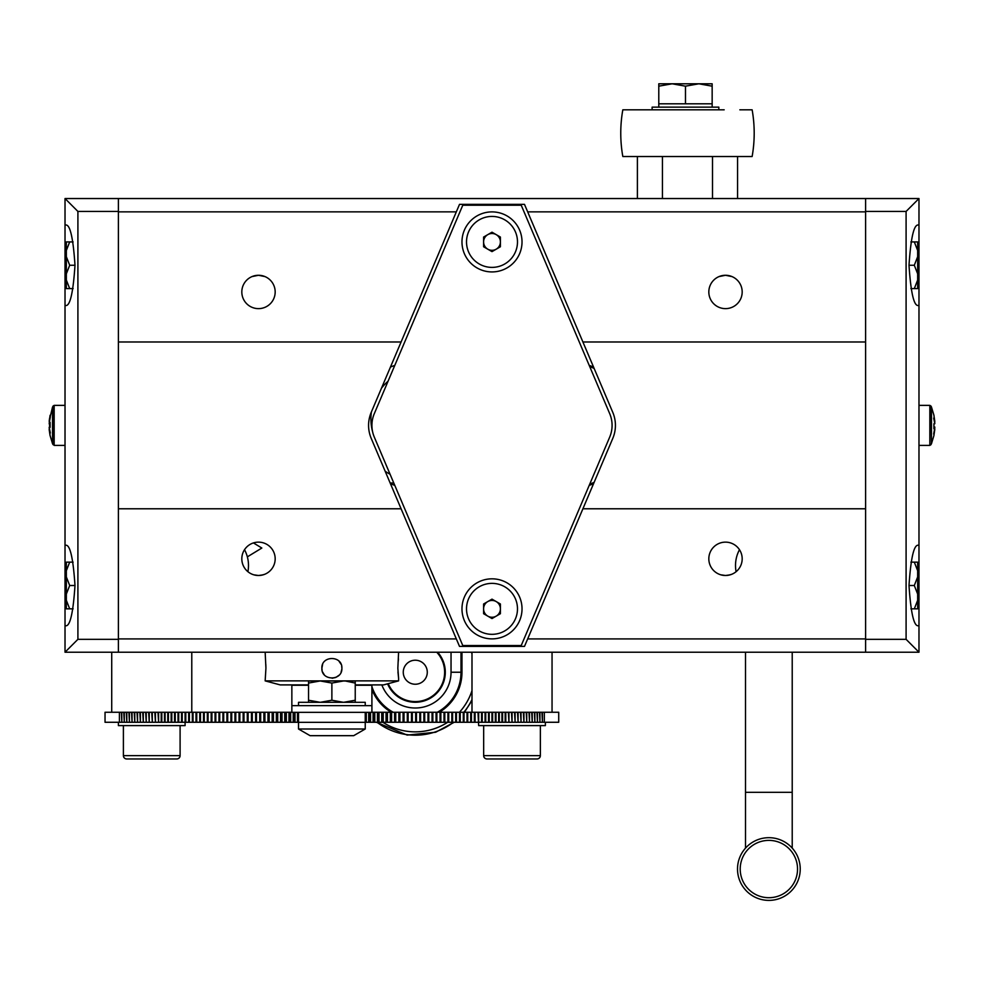 <?xml version="1.0" encoding="UTF-8"?>
<svg xmlns="http://www.w3.org/2000/svg" width="984" height="984" viewBox="0 0 984 984"><rect width="100%" height="100%" fill="white"/><g stroke="black" fill="none" stroke-linecap="round" stroke-linejoin="round"><path stroke-width="1.48" d="M589.748 366.651A62.386 62.386 0 0 1 594.127 368.41M594.127 482.357A62.386 62.386 0 0 1 589.748 484.103M385.162 471.238A63.382 63.382 0 0 0 390.082 474.288M797.36 865.871A28.659 28.659 0 0 1 772.046 897.531A28.659 28.659 0 0 1 740.386 872.218A28.659 28.659 0 0 1 765.7 840.557A28.659 28.659 0 0 1 797.36 865.871M800.041 865.576A31.353 31.353 0 0 1 772.342 900.2A31.353 31.353 0 0 1 737.705 872.513A31.353 31.353 0 0 1 765.404 837.876A31.353 31.353 0 0 1 800.041 865.576A31.353 31.353 0 0 0 765.404 837.876A31.353 31.353 0 0 0 737.705 872.513M372.628 431.927A50.036 50.036 0 0 1 371.411 411.902M381.484 388.176A50.036 50.036 0 0 1 388.053 381.226M371.915 684.901L355.236 685.245L371.915 685.245L371.915 705.651L291.854 705.651L291.854 685.245L308.533 685.245L291.854 684.901M355.236 684.901L383.588 684.901L398.594 680.879L265.163 680.879L280.182 684.901L308.533 684.901M265.815 664.409L265.914 667.484M265.163 680.879L265.926 668.222L265.163 652.22M398.077 662.601L398.483 658.985M398.594 652.22L397.844 668.222L398.594 678.234L397.954 671.974M341.694 666.266L341.891 668.222C342.518 655.319 321.239 655.319 321.879 668.222L322.617 664.434M338.976 661.162L341.104 664.348M322.112 670.411L321.879 668.222C321.251 681.137 342.506 681.137 341.891 668.222M398.594 680.879L398.594 678.234M341.854 669.095L341.054 672.232M338.963 675.295L335.913 677.386M335.679 677.484L332.137 678.234M324.191 674.63L322.641 672.072M544.337 712.256L558.715 712.256L558.715 722.268L544.337 722.268L544.337 712.256L371.915 712.256M542.418 712.256L542.418 722.268L544.337 722.268M542.418 722.268L541.938 712.256M539.958 712.256L539.958 722.268L541.938 722.268M539.958 722.268L539.466 712.256M537.436 712.256L537.436 722.268L539.466 722.268M537.436 722.268L536.944 712.256M534.865 712.256L534.865 722.268L536.944 722.268M534.865 722.268L534.349 712.256M532.221 712.256L532.221 722.268L534.349 722.268M532.221 722.268L531.692 712.256M529.515 712.256L529.515 722.268L531.692 722.268M529.515 722.268L528.974 712.256M526.747 712.256L526.747 722.268L528.974 722.268M526.747 722.268L526.206 712.256M523.931 712.256L523.931 722.268L526.206 722.268M523.931 722.268L523.365 712.256M521.04 712.256L521.04 722.268L523.365 722.268M521.04 722.268L520.474 712.256M518.101 712.256L518.101 722.268L520.474 722.268M518.101 722.268L517.523 712.256M515.112 712.256L515.112 722.268L517.523 722.268M515.112 722.268L514.509 712.256M512.061 712.256L512.061 722.268L514.509 722.268M512.061 722.268L511.446 712.256M508.949 712.256L508.949 722.268L511.446 722.268M508.949 722.268L508.334 712.256M505.788 712.256L505.788 722.268L508.334 722.268M505.788 722.268L505.161 722.268L505.161 712.256M502.578 712.256L502.578 722.268L505.161 722.268M502.578 722.268L501.938 722.268L501.938 712.256M499.306 712.256L499.306 722.268L501.938 722.268M499.306 722.268L498.667 722.268L498.667 712.256M495.985 712.256L495.985 722.268L498.667 722.268M495.985 722.268L495.333 722.268L495.333 712.256M492.627 712.256L492.627 722.268L495.333 722.268M492.627 722.268L491.963 722.268L491.963 712.256M489.208 712.256L489.208 722.268L491.963 722.268M489.208 722.268L488.531 722.268L488.531 712.256M485.739 712.256L485.739 722.268L488.531 722.268M485.739 722.268L485.063 722.268L485.063 712.256M482.234 712.256L482.234 722.268L485.063 722.268M482.234 722.268L481.545 722.268L481.545 712.256M478.679 712.256L478.679 722.268L481.545 722.268M545.37 722.268L545.37 725.602L478.654 725.602L477.978 712.256M475.075 712.256L475.075 722.268L477.978 722.268M475.075 722.268L474.362 722.268L474.362 712.256M471.434 712.256L471.434 722.268L474.362 722.268M471.434 722.268L470.709 722.268L470.709 712.256M467.744 712.256L467.744 722.268L470.709 722.268M467.744 722.268L467.019 722.268L467.019 712.256M464.017 712.256L464.017 722.268L467.019 722.268M464.017 722.268L463.279 722.268L463.279 712.256M460.241 712.256L460.241 722.268L463.279 722.268M460.241 722.268L459.503 722.268L459.503 712.256M456.441 712.256L456.441 722.268L459.503 722.268M456.441 722.268L455.69 722.268L455.69 712.256M452.591 712.256L452.591 722.268L455.69 722.268M452.591 722.268L451.841 722.268L451.841 712.256M448.716 712.256L448.716 722.268L451.841 722.268M448.716 722.268L447.941 722.268L447.941 712.256M444.793 712.256L444.793 722.268L447.941 722.268M444.793 722.268L444.018 722.268L444.018 712.256M440.844 712.256L440.844 722.268L444.018 722.268M440.844 722.268L440.057 722.268L440.057 712.256M436.859 712.256L436.859 722.268L440.057 722.268M436.859 722.268L436.072 722.268L436.072 712.256M432.837 712.256L432.837 722.268L436.072 722.268M432.837 722.268L432.05 722.268L432.05 712.256M428.79 712.256L428.79 722.268L432.05 722.268M428.79 722.268L427.991 722.268L427.991 712.256M424.707 712.256L424.707 722.268L427.991 722.268M424.707 722.268L423.907 722.268L423.907 712.256M420.599 712.256L420.599 722.268L423.907 722.268M420.599 722.268L419.799 722.268L419.799 712.256M416.466 712.256L416.466 722.268L419.799 722.268M416.466 722.268L415.654 722.268L415.654 712.256M412.308 712.256L412.308 722.268L415.654 722.268M412.308 722.268L411.497 722.268L411.497 712.256M408.126 712.256L408.126 722.268L411.497 722.268M408.126 722.268L407.302 722.268L407.302 712.256M403.92 712.256L403.92 722.268L407.302 722.268M403.92 722.268L403.096 722.268L403.096 712.256M399.688 712.256L399.688 722.268L403.096 722.268M399.688 722.268L398.864 722.268L398.864 712.256M395.445 712.256L395.445 722.268L398.864 722.268M395.445 722.268L394.609 722.268L394.609 712.256M371.915 689.563A46.703 46.703 0 0 0 391.226 712.256L391.177 722.268L394.609 722.268M391.177 722.268L390.328 722.268L390.328 712.256M386.884 712.256L386.884 722.268L390.328 722.268M386.884 722.268L386.048 722.268L386.048 712.256M382.579 712.256L382.579 722.268L386.048 722.268M382.579 722.268L381.743 722.268L381.743 712.256M378.262 712.256L378.262 722.268L381.743 722.268M378.262 722.268L377.413 722.268L377.413 712.256M373.932 712.256L373.932 722.268L377.413 722.268M373.932 722.268L373.084 722.268L373.084 712.256M369.578 712.33L369.578 722.268L373.084 722.268M369.578 722.268L368.729 722.268L368.729 712.33M365.236 722.268L368.729 722.268M295.028 712.33L295.028 722.268L298.521 722.268M295.028 722.268L294.179 722.268L294.179 712.33M119.421 712.256L119.421 722.268L105.042 722.268L105.042 712.256L290.686 712.256L290.686 722.268L294.179 722.268M290.686 722.268L289.837 722.268L289.837 712.256M286.344 712.256L286.344 722.268L289.837 722.268M286.344 722.268L285.495 722.268L285.495 712.256M282.027 712.256L282.027 722.268L285.495 722.268M282.027 722.268L281.178 722.268L281.178 712.256M277.722 712.256L277.722 722.268L281.178 722.268M277.722 722.268L276.873 722.268L276.873 712.256M273.429 712.256L273.429 722.268L276.873 722.268M273.429 722.268L272.593 722.268L272.593 712.256M269.161 712.256L269.161 722.268L272.593 722.268M269.161 722.268L268.325 722.268L268.325 712.256M264.905 712.256L264.905 722.268L268.325 722.268M264.905 722.268L264.069 722.268L264.069 712.256M260.674 712.256L260.674 722.268L264.069 722.268M260.674 722.268L259.837 722.268L259.837 712.256M256.455 712.256L256.455 722.268L259.837 722.268M256.455 722.268L255.631 722.268L255.631 712.256M252.273 712.256L252.273 722.268L255.631 722.268M252.273 722.268L251.449 722.268L251.449 712.256M248.103 712.256L248.103 722.268L251.449 722.268M248.103 722.268L247.292 722.268L247.292 712.256M243.97 712.256L243.97 722.268L247.292 722.268M243.97 722.268L243.159 722.268L243.159 712.256M239.85 712.256L239.85 722.268L243.159 722.268M239.85 722.268L239.05 722.268L239.05 712.256M235.766 712.256L235.766 722.268L239.05 722.268M235.766 722.268L234.979 722.268L234.979 712.256M231.72 712.256L231.72 722.268L234.979 722.268M231.72 722.268L230.933 722.268L230.933 712.256M227.698 712.256L227.698 722.268L230.933 722.268M227.698 722.268L226.91 722.268L226.91 712.256M223.7 712.256L223.7 722.268L226.91 722.268M223.7 722.268L222.925 722.268L222.925 712.256M219.739 712.256L219.739 722.268L222.925 722.268M219.739 722.268L218.977 722.268L218.977 712.256M215.816 712.256L215.816 722.268L218.977 722.268M215.816 722.268L215.053 722.268L215.053 712.256M211.929 712.256L211.929 722.268L215.053 722.268M211.929 722.268L211.166 722.268L211.166 712.256M208.079 712.256L208.079 722.268L211.166 722.268M208.079 722.268L207.329 722.268L207.329 712.256M204.254 712.256L204.254 722.268L207.329 722.268M204.254 722.268L203.516 722.268L203.516 712.256M200.478 712.256L200.478 722.268L203.516 722.268M200.478 722.268L199.752 722.268L199.752 712.256M196.751 712.256L196.751 722.268L199.752 722.268M196.751 722.268L196.013 722.268L196.013 712.256M193.048 712.256L193.048 722.268L196.013 722.268M193.048 722.268L192.335 722.268L192.335 712.256M189.395 712.256L189.395 722.268L192.335 722.268M189.395 722.268L188.682 722.268L188.682 712.256M185.792 712.256L185.792 722.268L188.682 722.268M185.792 722.268L185.09 722.268L185.09 712.256M182.225 712.256L182.225 722.268L185.09 722.268L185.103 725.602L118.388 725.602L118.388 722.268M182.225 722.268L181.523 722.268L181.523 712.256M178.707 712.256L178.707 722.268L181.523 722.268M178.707 722.268L178.018 722.268L178.018 712.256M175.226 712.256L175.226 722.268L178.018 722.268M175.226 722.268L174.549 722.268L174.549 712.256M171.806 712.256L171.806 722.268L174.549 722.268M171.806 722.268L171.142 722.268L171.142 712.256M168.424 712.256L168.424 722.268L171.142 722.268M168.424 722.268L167.772 722.268L167.772 712.256M165.103 712.256L165.103 722.268L167.772 722.268M165.103 722.268L164.451 722.268L164.451 712.256M161.819 712.256L161.819 722.268L164.451 722.268M161.819 722.268L161.192 722.268L161.192 712.256M158.596 712.256L158.596 722.268L161.192 722.268M158.596 722.268L157.981 712.256M155.435 712.256L155.435 722.268L157.981 722.268M155.435 722.268L154.82 712.256M152.311 712.256L152.311 722.268L154.82 722.268M152.311 722.268L151.708 712.256M149.248 712.256L149.248 722.268L151.708 722.268M149.248 722.268L148.658 712.256M146.247 712.256L146.247 722.268L148.658 722.268M146.247 722.268L145.657 712.256M143.295 712.256L143.295 722.268L145.657 722.268M143.295 722.268L142.717 712.256M140.392 712.256L140.392 722.268L142.717 722.268M140.392 722.268L139.839 712.256M137.563 712.256L137.563 722.268L139.839 722.268M137.563 722.268L137.01 712.256M134.783 712.256L134.783 722.268L137.01 722.268M134.783 722.268L134.255 712.256M132.065 712.256L132.065 722.268L134.255 722.268M132.065 722.268L131.548 712.256M129.421 712.256L129.421 722.268L131.548 722.268M129.421 722.268L128.904 712.256M126.825 712.256L126.825 722.268L128.904 722.268M126.825 722.268L126.321 712.256M124.291 712.256L124.291 722.268L126.321 722.268M124.291 722.268L123.8 712.256M121.819 712.256L121.819 722.268L123.8 722.268M121.819 722.268L121.352 712.256M119.421 722.268L121.352 722.268M290.686 712.256L291.854 712.256M105.042 712.256L105.042 722.268M365.987 722.268L365.987 712.33M366.306 722.268L366.306 712.33M374.474 722.268L374.474 712.256M374.793 722.268L374.793 712.256M382.911 722.268L382.911 712.256M383.219 722.268L383.219 712.256M391.275 722.268L391.275 712.256M391.595 722.268L391.595 712.256M399.898 722.268L399.898 712.256M404.018 722.268L404.018 712.256M395.752 722.268L395.752 712.256M387.106 722.268L387.106 712.256M387.413 722.268L387.413 712.256M378.692 722.268L378.692 712.256M379.012 722.268L379.012 712.256M370.23 722.268L370.23 712.33M370.55 722.268L370.55 712.33M297.463 722.268L297.463 712.33M297.783 722.268L297.783 712.33M288.976 722.268L288.976 712.256M289.296 722.268L289.296 712.256M280.538 722.268L280.538 712.256M280.858 722.268L280.858 712.256M272.162 722.268L272.162 712.256M272.482 722.268L272.482 712.256M263.872 722.268L263.872 712.256M259.751 722.268L259.751 712.256M268.005 722.268L268.005 712.256M276.344 722.268L276.344 712.256M276.664 722.268L276.664 712.256M284.745 722.268L284.745 712.256M285.065 722.268L285.065 712.256M293.207 722.268L293.207 712.33M293.527 722.268L293.527 712.33M394.781 365.408A63.382 63.382 0 0 0 390.451 367.069M390.451 483.697A63.382 63.382 0 0 0 394.781 485.358M265.028 276.602L258.497 275.274A16.679 16.679 0 0 0 241.818 291.953A16.679 16.679 0 0 0 258.497 308.632A16.679 16.679 0 0 0 275.176 291.953A16.679 16.679 0 0 0 258.497 275.274L251.953 276.602L258.497 275.274L263.318 275.987M732.047 276.602L725.503 275.274A16.679 16.679 0 0 0 708.824 291.953A16.679 16.679 0 0 0 725.503 308.632A16.679 16.679 0 0 0 742.182 291.953A16.679 16.679 0 0 0 725.503 275.274L718.972 276.602L725.503 275.274L730.337 275.987M262.937 574.89L258.497 575.492A16.679 16.679 0 0 0 275.176 558.814A16.679 16.679 0 0 0 258.497 542.135A16.679 16.679 0 0 0 241.818 558.814A16.679 16.679 0 0 0 258.497 575.492C250.231 574.102 250.231 574.102 258.497 575.492L253.786 574.816M729.944 574.89L725.503 575.492A16.679 16.679 0 0 0 742.182 558.814A16.679 16.679 0 0 0 725.503 542.135A16.679 16.679 0 0 0 708.824 558.814A16.679 16.679 0 0 0 725.503 575.492C717.238 574.102 717.238 574.102 725.503 575.492L720.792 574.816M865.612 211.855L865.612 508.777L582.909 508.777L524.497 646.39L459.503 646.39L456.33 638.911L118.388 638.911L118.388 198.547L865.612 198.547L865.612 211.855L527.67 211.855L612.774 412.345A33.358 33.358 0 0 1 612.774 438.409L582.909 508.777M865.612 508.777L865.612 638.911L527.67 638.911M865.612 341.989L582.909 341.989M118.388 508.777L401.091 508.777L456.33 638.911M865.612 638.911L865.612 652.22L118.388 652.22L118.388 638.911M118.388 211.855L456.33 211.855L459.503 204.364L524.497 204.364L527.67 211.855M456.33 211.855L401.091 341.989L118.388 341.989M401.091 508.777L371.226 438.409A33.358 33.358 0 0 1 371.226 412.345L401.091 341.989M260.834 575.332L264.45 574.385M727.84 575.332L731.469 574.385M589.219 365.408A63.382 63.382 0 0 1 593.549 367.069M593.549 483.697A63.382 63.382 0 0 1 589.219 485.358M637.398 156.517L637.398 198.547M662.441 156.517L662.441 198.547M712.514 156.517L712.514 198.547M737.557 156.517L737.557 198.547M652.121 107.145L652.121 109.814L652.121 107.145L718.837 107.145L718.837 109.814M712.158 107.145L712.158 103.812L658.788 103.812L658.788 86.174L672.134 83.8L685.479 86.174L698.824 83.8L658.788 83.8L658.788 86.174M658.788 107.145L658.788 103.812L658.788 107.145M712.158 83.8L698.824 83.8L712.158 86.174L712.158 83.8M712.158 103.812L712.158 86.174M685.479 103.812L685.479 86.174M752.133 156.517A133.43 133.43 0 0 0 752.133 109.814C754.876 125.386 754.876 140.946 752.133 156.517L622.823 156.517A133.43 133.43 0 0 1 622.823 109.814L650.781 109.814M724.175 109.814L635.111 109.814M752.133 109.814L739.845 109.814M461.976 608.85A30.024 30.024 0 0 0 492 638.874A30.024 30.024 0 0 0 522.024 608.85A30.024 30.024 0 0 0 492 578.826A30.024 30.024 0 0 0 461.976 608.85M461.976 241.916A30.024 30.024 0 0 0 492 271.928A30.024 30.024 0 0 0 522.024 241.916A30.024 30.024 0 0 0 492 211.892A30.024 30.024 0 0 0 461.976 241.916M609.699 437.105A30.024 30.024 0 0 0 609.699 413.649L521.225 205.213L462.775 205.213L374.301 413.649A30.024 30.024 0 0 0 374.301 437.105L462.775 645.541L521.225 645.541L609.699 437.105M500.401 608.85A8.401 8.401 0 0 0 487.793 601.568A8.401 8.401 0 0 0 487.793 616.132A8.401 8.401 0 0 0 500.401 608.85M504.743 586.784A25.486 25.486 0 0 0 469.934 596.107A25.486 25.486 0 0 0 479.257 630.916A25.486 25.486 0 0 0 514.066 621.593A25.486 25.486 0 0 0 504.743 586.784M500.401 603.991L500.401 613.708L492 618.555L483.599 613.708L483.599 603.991L492 599.145L500.401 603.991M500.401 241.916A8.401 8.401 0 0 0 487.793 234.635A8.401 8.401 0 0 0 487.793 249.186A8.401 8.401 0 0 0 500.401 241.916M504.743 219.838A25.486 25.486 0 0 0 469.934 229.174A25.486 25.486 0 0 0 479.257 263.983A25.486 25.486 0 0 0 514.066 254.659A25.486 25.486 0 0 0 504.743 219.838M500.401 237.058L500.401 246.763L492 251.621L483.599 246.763L483.599 237.058L492 232.199L500.401 237.058M49.409 425.039L49.483 423.6M50.098 435.568L49.212 429.836L50.036 435.395A48.339 2.349 180 0 1 50.024 435.371L49.458 429.172M49.261 428.175L49.298 429.172M50.098 423.784L49.483 427.154M49.237 421.017L49.508 418.606M49.2 421.017L52.533 407.056L52.533 443.71L52.509 407.118M50.049 423.55L49.237 423.206M50.049 423.6L49.2 423.55M49.409 421.398L50.319 416.995L49.2 423.182L50.098 422.394L50.098 427.388L49.212 427.154L50.086 427.154L50.036 425.383M49.409 429.356L49.2 427.585M49.2 429.356L50.098 435.494M49.2 427.204L50.319 432.985L49.2 429.172M49.212 423.206L50.061 423.206M49.2 421.398L50.098 415.26M934.517 421.681L933.976 415.408A48.339 4.219 0 0 0 933.964 415.334L931.491 407.118L931.467 443.71L931.467 407.056L929.831 405.371L918.982 405.371L929.831 405.371L929.831 445.395L918.982 445.395M934.8 421.681L933.681 418.102L934.8 423.71L933.902 423.76L933.902 428.741L934.788 427.696L934.64 429.196M933.964 427.056L934.726 427.696M933.964 426.994L934.8 427.056M933.902 426.994L934.788 426.994M933.964 423.76L933.964 425.383M934.788 423.058L934.652 421.681M933.902 415.199L934.788 421.226M934.788 427.696L933.951 427.696M934.788 429.196L933.681 434.055L934.8 427.733M934.788 429.541L933.902 435.568L934.603 429.43M934.8 423.71L934.726 423.058M66.346 280.059L66.346 288.607L69.692 288.607L66.346 280.059L66.346 273.81L69.692 265.262L66.346 256.713L66.346 250.465L69.692 241.916L73.124 241.916M69.692 265.262L74.993 265.262M69.692 241.916L66.346 241.916L66.346 250.465M69.692 288.607L73.124 288.607M66.346 273.81L66.346 256.713M66.346 600.302L66.346 608.85L69.692 608.85L66.346 600.302L66.346 594.053L69.692 585.505L66.346 576.944L66.346 570.708L69.692 562.147L73.124 562.147M69.692 585.505L74.993 585.505M69.692 562.147L66.346 562.147L66.346 570.708M69.692 608.85L73.124 608.85M66.346 594.053L66.346 576.944M917.654 570.708L917.654 562.147L914.308 562.147L917.654 570.708L917.654 576.944L914.308 585.505L909.007 585.505M914.308 562.147L910.876 562.147M914.308 585.505L917.654 594.053L917.654 576.944M917.654 594.053L917.654 600.302L914.308 608.85L910.876 608.85M914.308 608.85L917.654 608.85L917.654 600.302M917.654 250.465L917.654 241.916L914.308 241.916L917.654 250.465L917.654 256.713L914.308 265.262L909.007 265.262M914.308 241.916L910.876 241.916M914.308 265.262L917.654 273.81L917.654 256.713M917.654 273.81L917.654 280.059L914.308 288.607L910.876 288.607M914.308 288.607L917.654 288.607L917.654 280.059M291.854 705.651L291.854 712.33L371.915 712.33L371.915 705.651M365.236 712.33L365.236 722.33L298.521 722.33L298.521 712.33M353.687 735.675L310.083 735.675L298.521 729.009L365.236 729.009L353.687 735.675M298.521 722.33L298.521 729.009M365.236 722.33L365.236 729.009M365.236 705.651L365.236 702.318L298.521 702.318L298.521 705.651M345.224 680.965L355.236 683.056L355.236 700.239L343.551 702.318L331.879 700.239L320.206 702.318L308.533 700.239L308.533 683.056L320.206 680.965L355.236 680.965L355.236 683.056M308.533 683.056L308.533 680.965L320.206 680.965L331.879 683.056L331.879 700.239M331.879 683.056L343.551 680.965M355.236 702.318L355.236 700.239M308.533 702.318L308.533 700.239M65.018 198.547L77.908 211.437L118.388 211.437L118.388 198.547L65.018 198.547L65.018 652.22L118.388 652.22L118.388 639.329L77.908 639.329L65.018 652.22M77.908 211.437L77.908 639.329M65.018 225.238C69.741 222.962 73.062 236.295 74.993 265.262C73.062 294.228 69.741 307.562 65.018 305.286M65.018 545.468C69.741 543.193 73.062 556.538 74.993 585.505C73.062 614.459 69.741 627.804 65.018 625.529M918.982 652.22L906.092 639.329L865.612 639.329L865.612 652.22L918.982 652.22L918.982 198.547L865.612 198.547L865.612 211.437L906.092 211.437L918.982 198.547M906.092 639.329L906.092 211.437M918.982 625.529C914.259 627.804 910.938 614.459 909.007 585.505C910.938 556.538 914.259 543.193 918.982 545.468M918.982 305.286C914.259 307.562 910.938 294.228 909.007 265.262C910.938 236.295 914.259 222.962 918.982 225.238M483.661 725.602L483.661 755.626A3.333 3.333 0 0 0 486.994 758.959L537.03 758.959A3.333 3.333 0 0 0 540.364 755.626L540.364 725.602M123.394 725.602L123.394 755.626A3.333 3.333 0 0 0 126.727 758.959L176.763 758.959A3.333 3.333 0 0 0 180.097 755.626L180.097 725.602M437.659 652.22A30.024 30.024 0 0 1 421.189 701.666A30.024 30.024 0 0 1 387.585 683.831M461.976 652.22L461.976 672.232A46.703 46.703 0 0 1 439.331 712.256M388.237 683.659A29.36 29.36 0 0 0 431.336 696.807A29.36 29.36 0 0 0 436.748 652.22M425.334 665.664A12.005 12.005 0 0 0 408.704 662.171A12.005 12.005 0 0 0 405.224 678.8A12.005 12.005 0 0 0 421.841 682.281A12.005 12.005 0 0 0 425.334 665.664M247.907 571.692A33.358 33.358 0 0 0 244.524 549.712M739.476 549.712A33.358 33.358 0 0 0 736.094 571.692M390.156 482.996L393.772 482.996M54.169 405.383L54.169 445.395L65.018 445.395M52.964 444.608L52.964 406.134L54.169 405.371L65.018 405.371M931.036 444.62L929.831 445.395L931.467 443.71L931.036 406.134L929.831 405.371M745.515 848.11L745.515 792.317L792.218 792.317L792.218 652.22M483.661 755.626L540.364 755.626M123.394 755.626L180.097 755.626M381.841 684.901A35.756 35.756 0 0 0 451.041 672.232L451.041 652.22M460.992 652.22L460.992 672.232L461.976 672.232M451.041 672.232L460.992 672.232A45.719 45.719 0 0 1 437.351 712.256M393.194 712.256A45.719 45.719 0 0 1 371.915 686.697M382.85 722.268A59.618 59.618 0 0 0 447.695 722.268M459.466 712.256A59.618 59.618 0 0 0 471.988 690.645M471.988 653.819A59.618 59.618 0 0 0 471.434 652.22M471.988 699.562A62.951 62.951 0 0 1 463.87 712.256A62.951 62.951 0 0 0 471.988 699.562M453.476 722.268A62.951 62.951 0 0 1 377.069 722.268A62.951 62.951 0 0 0 453.476 722.268M52.533 443.71L54.169 445.395L52.533 443.71L50.036 435.395M52.964 406.134L54.169 405.371M931.491 443.636L933.964 435.42M931.491 407.118L931.036 406.134M745.515 792.317L745.515 652.22M792.218 792.317L792.218 848.11M471.988 712.256L471.988 652.22M552.049 712.256L552.049 652.22M111.721 712.256L111.721 652.22M191.782 712.256L191.782 652.22M471.988 700.534L464.411 712.256M454.178 722.268L435.654 732.244L407.179 735.085L376.38 722.268M253.429 542.922L261.83 548.039L247.353 556.858"/></g></svg>
